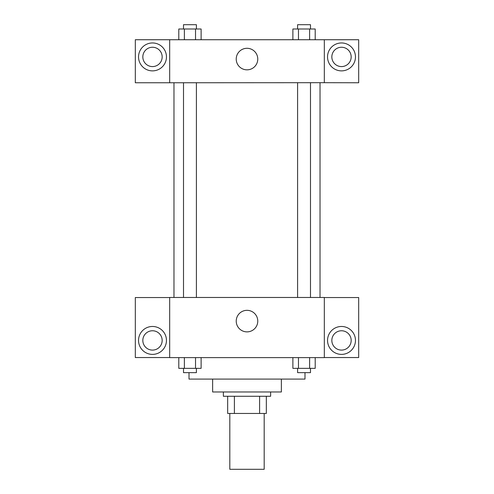 <?xml version="1.0" encoding="UTF-8"?>
<svg xmlns="http://www.w3.org/2000/svg" width="494" height="494" viewBox="0 0 494 494"><rect width="100%" height="100%" fill="white"/><g stroke="black" fill="none" stroke-linecap="round" stroke-linejoin="round"><path stroke-width="0.74" d="M229.815 413.459L229.815 469.3L264.185 469.3L264.185 413.459M259.603 396.274L259.603 413.459L227.672 413.459L227.672 396.274M259.603 413.459L266.328 413.459L266.328 396.274L266.328 413.459M270.626 391.977L270.626 396.274L223.374 396.274L223.374 391.977M234.397 396.274L234.397 413.459M281.364 379.089L281.364 391.977L212.636 391.977L212.636 379.089M304.989 372.649L304.989 379.089L189.011 379.089L189.011 372.649M324.323 357.613L169.677 357.613L169.677 297.474L324.323 297.474L324.323 357.613M152.498 354.389A13.962 13.962 0 0 1 140.407 333.45A13.962 13.962 0 0 1 164.588 333.45A13.962 13.962 0 0 1 152.498 354.389M169.677 357.545L135.313 357.545L135.313 297.542L169.677 297.542M142.828 340.428A9.664 9.664 0 0 1 152.498 330.764A9.664 9.664 0 0 1 162.162 340.428A9.664 9.664 0 0 1 152.498 350.098A9.664 9.664 0 0 1 142.828 340.428M247 331.875A10.775 10.775 0 0 1 237.67 315.715A10.775 10.775 0 0 1 256.33 315.715A10.775 10.775 0 0 1 247 331.875M341.502 354.389A13.962 13.962 0 0 1 329.412 333.45A13.962 13.962 0 0 1 353.593 333.45A13.962 13.962 0 0 1 341.502 354.389M324.323 357.545L358.687 357.545L358.687 297.542L324.323 297.542M331.838 340.428A9.664 9.664 0 0 1 341.502 330.764A9.664 9.664 0 0 1 351.172 340.428A9.664 9.664 0 0 1 341.502 350.098A9.664 9.664 0 0 1 331.838 340.428M320.026 82.689L320.026 297.474M297.604 297.474L297.604 82.689M196.396 82.689L196.396 297.474M324.323 82.689L358.687 82.757L358.687 39.736L324.323 39.736L324.323 82.689L169.677 82.757L135.313 82.757L135.313 39.736L169.677 39.736L169.677 82.689M162.162 56.915A9.664 9.664 0 0 1 152.498 66.585A9.664 9.664 0 0 1 142.828 56.915A9.664 9.664 0 0 1 152.498 47.251A9.664 9.664 0 0 1 162.162 56.915M152.498 70.877A13.962 13.962 0 0 1 140.407 49.937A13.962 13.962 0 0 1 164.588 49.937A13.962 13.962 0 0 1 152.498 70.877M351.172 56.915A9.664 9.664 0 0 1 336.673 65.288A9.664 9.664 0 0 1 336.673 48.548A9.664 9.664 0 0 1 351.172 56.915M341.502 70.877A13.962 13.962 0 0 1 329.412 49.937A13.962 13.962 0 0 1 353.593 49.937A13.962 13.962 0 0 1 341.502 70.877M324.323 39.736L169.677 39.736M236.225 59.064A10.775 10.775 0 0 1 252.385 49.733A10.775 10.775 0 0 1 252.385 68.394A10.775 10.775 0 0 1 236.225 59.064M315.209 39.736L315.209 28.998L292.886 28.998L292.886 39.736M309.627 28.998L309.627 39.736M298.469 28.998L298.469 39.736M297.604 28.998L297.604 24.7L310.491 24.7L310.491 28.998M201.114 39.736L201.114 28.998L178.791 28.998L178.791 39.736M195.531 28.998L195.531 39.736M184.373 28.998L184.373 39.736M183.509 28.998L183.509 24.7L196.396 24.7L196.396 28.998M315.209 357.613L315.209 368.351L292.886 368.351L292.886 357.613M309.627 357.613L309.627 368.351M298.469 357.613L298.469 368.351M310.491 368.351L310.491 372.649L297.604 372.649L297.604 368.351M201.114 357.613L201.114 368.351L178.791 368.351L178.791 357.613M195.531 357.613L195.531 368.351M184.373 357.613L184.373 368.351M196.396 368.351L196.396 372.649L183.509 372.649L183.509 368.351M173.974 82.689L173.974 297.474M310.491 297.474L310.491 82.689M183.509 82.689L183.509 297.474"/></g></svg>
